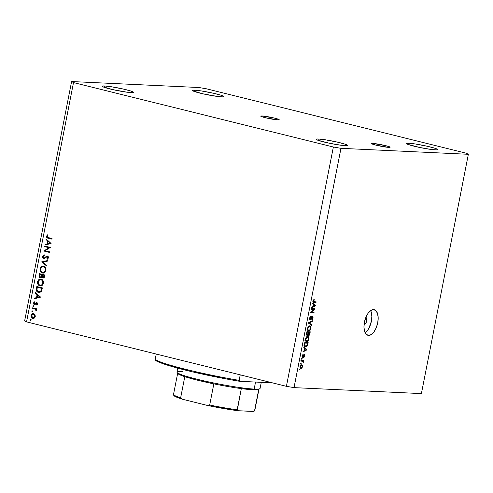 <?xml version="1.0" encoding="UTF-8"?>
<svg xmlns="http://www.w3.org/2000/svg" width="493" height="493" viewBox="0 0 493 493"><rect width="100%" height="100%" fill="white"/><g stroke="black" fill="none" stroke-linecap="round" stroke-linejoin="round"><path stroke-width="0.74" d="M262.054 115.96L261.9 116.749L262.054 115.96L260.834 116.021L261.013 116.379L265.222 117.698L277.898 119.885A9.416 0.801 -168.9 0 1 267.434 118.215A9.416 0.801 -168.9 0 1 260.735 116.108A9.416 0.801 -168.9 0 1 262.054 115.96A9.416 0.801 -168.9 0 1 272.518 117.63A9.416 0.801 -168.9 0 1 279.211 119.737A9.416 0.801 -168.9 0 1 277.898 119.885L279.112 119.824L278.939 119.466L274.73 118.147L262.054 115.96M372.967 143.457L372.813 144.246L372.967 143.457L371.753 143.518L371.932 143.876L376.141 145.195L388.817 147.382A9.416 0.801 -168.9 0 1 378.353 145.712A9.416 0.801 -168.9 0 1 371.654 143.605A9.416 0.801 -168.9 0 1 372.967 143.457A9.416 0.801 -168.9 0 1 383.431 145.127A9.416 0.801 -168.9 0 1 390.129 147.234A9.416 0.801 -168.9 0 1 388.817 147.382L390.031 147.321L389.858 146.963L385.643 145.645L372.967 143.457M368.548 335.394A13.182 6.563 -76.1 0 1 367.901 335.295A13.182 6.563 -76.1 0 1 364.555 321.559A13.182 6.563 -76.1 0 1 373.602 309.622L375.956 310.719L377.564 313.616L378.186 317.862L377.73 322.816L376.251 327.728L373.99 331.838L371.284 334.531L368.548 335.394L366.194 334.291L364.58 331.395L363.957 327.149L364.419 322.194L365.892 317.289L368.154 313.172L370.865 310.479L373.602 309.622A13.182 6.563 -76.1 0 1 374.242 309.715A13.182 6.563 -76.1 0 1 377.595 323.451A13.182 6.563 -76.1 0 1 368.548 335.394M345.248 145.657A16.004 1.368 -168.9 0 1 327.457 142.816A16.004 1.368 -168.9 0 1 316.075 139.242A16.004 1.368 -168.9 0 1 318.312 138.983L318.047 140.32L318.312 138.983L316.241 139.094L317.578 140.148L329.466 143.247L341.131 145.262L346.567 145.669L347.466 145.306L344.397 143.95L337.076 142.039L325.066 139.753L318.312 138.983A16.004 1.368 -168.9 0 1 336.097 141.824A16.004 1.368 -168.9 0 1 347.485 145.404A16.004 1.368 -168.9 0 1 345.248 145.657M131.335 92.629A16.004 1.368 -168.9 0 1 113.544 89.788A16.004 1.368 -168.9 0 1 102.162 86.207A16.004 1.368 -168.9 0 1 104.399 85.948L104.134 87.292L104.399 85.948L102.328 86.059L102.63 86.663L112.57 89.572L127.219 92.228L132.654 92.641L133.554 92.277L130.485 90.915L123.164 89.011L111.153 86.725L104.399 85.948A16.004 1.368 -168.9 0 1 122.184 88.789A16.004 1.368 -168.9 0 1 133.572 92.37A16.004 1.368 -168.9 0 1 131.335 92.629M221.64 96.862A16.004 1.368 -168.9 0 1 203.849 94.021A16.004 1.368 -168.9 0 1 192.467 90.441A16.004 1.368 -168.9 0 1 194.704 90.182L194.439 91.525L194.704 90.182L192.634 90.293L192.936 90.897L202.876 93.806L217.524 96.462L222.959 96.874L223.859 96.511L220.79 95.149L213.469 93.245L201.458 90.958L194.704 90.182A16.004 1.368 -168.9 0 1 212.489 93.023A16.004 1.368 -168.9 0 1 223.877 96.603A16.004 1.368 -168.9 0 1 221.64 96.862M435.553 149.89A16.004 1.368 -168.9 0 1 417.768 147.056A16.004 1.368 -168.9 0 1 406.38 143.475A16.004 1.368 -168.9 0 1 408.617 143.216L408.352 144.56L408.617 143.216L406.546 143.327L407.884 144.387L419.771 147.481L431.437 149.496L436.872 149.903L437.772 149.539L434.703 148.183L427.382 146.273L415.377 143.987L408.617 143.216A16.004 1.368 -168.9 0 1 426.402 146.057A16.004 1.368 -168.9 0 1 437.79 149.638A16.004 1.368 -168.9 0 1 435.553 149.89M26.554 321.892L286.415 386.315L333.367 147.013L73.5 82.59L26.554 321.892L73.5 82.59L71.602 81.548L198.981 87.52L206.585 88.832L466.446 153.255L468.35 154.297L340.971 148.325L294.019 387.627L421.398 393.599L468.35 154.297L421.398 393.599L294.019 387.627L340.971 148.325L333.367 147.013L286.415 386.315L294.019 387.627L286.415 386.315L26.554 321.892L24.65 320.851L71.602 81.548L24.65 320.851L26.554 321.892M48.998 247.708L44.641 246.629L44.752 246.05L50.298 247.424L45.079 250.721L49.442 251.806L49.331 252.385L43.785 251.005L48.998 247.708L43.785 251.005L49.331 252.385L49.442 251.806L45.079 250.721L50.298 247.424L44.752 246.05L44.641 246.629L45.59 246.673L45.67 246.278L45.59 246.673L44.641 246.629L48.998 247.708M43.717 258.615L47.322 256.563L48.222 256.606L47.322 256.563L47.839 257.679L48.425 257.71L47.839 257.679L46.884 258.763L47.864 258.88L46.884 258.763L47.125 259.373L48.4 257.888L47.414 255.978L46.502 256.132L47.451 256.175L46.952 256.582L47.451 256.175L46.502 256.132L45.541 257.001L46.293 257.032L45.541 257.001L44.425 257.938L45.344 257.981L43.834 258.036L43.144 256.539L44.345 255.356L44.173 254.739L42.577 256.403L43.717 258.615L44.167 258.634L43.285 258.424L42.62 257.463L42.614 256.243L44.173 254.739L44.345 255.356L43.144 256.539L43.606 257.938L44.425 257.938L47.18 255.947L48.104 256.428L48.437 257.58L47.926 258.813L47.125 259.373L46.884 258.763L47.864 257.506L47.322 256.563L43.951 258.646M41.646 261.912L47.741 260.477L47.618 261.099L42.829 262.159L46.773 265.394L46.656 266.01L41.646 261.912L46.656 266.01L46.773 265.394L42.829 262.159L47.618 261.099L47.741 260.477L41.646 261.912M43.402 273.067L42.38 273.005C44.216 273.264 45.405 272.364 45.96 270.3C46.188 268.198 45.424 266.842 43.68 266.226C41.868 265.986 40.679 266.879 40.124 268.907L40.716 268.931L40.124 268.907L40.198 268.58L41.43 266.713L42.805 266.152L43.963 266.312L45.837 268.297L45.781 270.959L44.653 272.524L43.557 273.042L42.096 272.919L40.5 271.514L40.124 268.907C39.878 271.014 40.629 272.382 42.38 273.005L42.928 273.091M40.876 285.952L39.847 285.891C41.683 286.15 42.879 285.25 43.433 283.185C43.655 281.084 42.897 279.728 41.153 279.112C39.335 278.872 38.152 279.765 37.591 281.793L38.189 281.817L37.591 281.793L37.77 281.146L38.898 279.599L40.278 279.038L41.437 279.198L43.187 280.874L43.255 283.845L42.127 285.41L41.03 285.928L39.563 285.804L37.973 284.399L37.591 281.793C37.351 283.9 38.103 285.268 39.847 285.891L40.401 285.977M35.613 292.639L40.543 297.15L34.418 298.752L34.541 298.123L36.507 297.612L37.074 294.691L35.49 293.267L35.613 292.639L35.49 293.267L37.074 294.691L36.507 297.612L34.541 298.123L34.418 298.752L40.562 297.069L35.613 292.639M30.591 320.321L31.164 319.902L30.806 319.248L30.239 319.674L31.17 319.717L30.239 319.674L30.973 319.328L30.954 320.247L30.227 319.778L30.683 320.333M33.629 313.542C32.316 313.357 31.46 313.998 31.065 315.458L31.583 315.483L31.065 315.458C30.88 316.974 31.416 317.96 32.674 318.41L34.239 318.127L35.256 316.5L34.941 314.54L33.629 313.542L34.941 314.54L35.299 316.247L34.602 317.825L33.475 318.447L32.273 318.268L31.324 317.338L31.004 315.945L31.392 314.559L33.253 313.48M32.23 311.983L32.797 311.558L32.439 310.904L31.872 311.329L32.809 311.373L31.872 311.329L32.347 310.892L32.809 311.453L32.322 311.995L31.872 311.329L32.322 311.995M32.52 308.415L32.63 307.835L36.685 308.84L36.574 309.419L35.977 309.271L36.26 310.947L35.397 309.29L32.52 308.415L35.249 309.197L36.18 311.052L35.977 309.271L36.574 309.419L36.685 308.84L32.63 307.835L32.52 308.415L33.469 308.458L32.52 308.415M33.253 306.775L33.82 306.356L33.462 305.703L32.895 306.122L33.832 306.171L32.895 306.122L33.635 305.783L33.61 306.701L32.883 306.233L33.345 306.788M36.858 302.647L37.721 303.861L36.876 305.161L36.605 304.686L37.209 303.854L36.87 303.269L34.75 304.668L33.98 304.428L33.493 303.522L34.325 301.759L34.627 302.234L33.999 303.38L34.504 304.058L36.858 302.647L34.504 304.058L34.017 303.066L34.627 302.234L34.325 301.759L33.512 302.967L34.411 304.637L36.765 303.232L37.191 303.978L36.605 304.686L36.876 305.161L37.69 304.101L36.858 302.647L36.192 302.708L37.135 302.751L36.192 302.708M38.479 292.485L36.981 291.591L36.383 290.488L36.815 286.525L42.361 287.9L41.504 291.197L39.76 292.534L38.479 292.485L39.12 292.577L41.504 291.197L42.361 287.9L36.815 286.525L36.42 288.522L37.024 288.553L36.42 288.522C36.032 290.599 36.716 291.918 38.479 292.485L39.428 292.528L38.479 292.485M40.173 277.83L42.416 276.967L41.831 276.943L43.366 278.003L42.866 277.978C43.877 278.052 44.469 277.485 44.641 276.271L44.888 275.014L39.341 273.64L39.002 275.384L39.594 275.408L39.002 275.384L39.341 273.64L44.888 275.014L44.296 277.331L43.187 278.015L41.831 276.943L40.901 277.812L39.847 277.707L39.126 276.918L39.002 275.384L40.463 277.873M46.151 238.945L51.081 243.462L44.949 245.058L45.073 244.429L47.038 243.918L47.611 240.997L46.028 239.58L46.151 238.945L46.028 239.58L47.611 240.997L47.038 243.918L45.073 244.429L44.949 245.058L51.081 243.462L46.151 238.945M47.088 236.424L47.445 237.355L52.036 238.587L51.919 239.167L46.897 237.7L46.527 236.252L47.47 234.859L47.833 235.303L47.088 236.424L47.833 235.303L47.47 234.859L46.527 236.252C46.484 237.478 47.032 238.137 48.178 238.236L51.919 239.167L52.036 238.587L48.345 237.675L47.088 236.424M313.967 309.357L311.323 309.234L311.453 308.563L314.78 308.723L314.639 309.431L311.453 312.026L314.109 312.149L313.973 312.821L310.645 312.667L310.787 311.946L313.967 309.357L310.787 311.946L310.645 312.667L313.973 312.821L314.109 312.149L311.453 312.026L314.639 309.431L314.78 308.723L311.453 308.563L311.323 309.234L313.967 309.357L312.383 308.963L313.967 309.357M310.251 319.402L309.561 317.979L309.937 318.071L311.015 316.568L310.233 316.37L311.015 316.568L311.108 315.896L309.561 317.997L310.128 320.068L309.462 318.768L310.177 316.444L311.108 315.896L309.968 317.923L309.894 318.983L310.325 319.396L311.724 316.611L312.544 316.136L313.08 317.319L312.451 319.452L311.613 319.969L312.624 317.93L312.217 316.802L310.91 319.526L310.128 320.068L312.377 316.808L311.699 316.635L312.309 316.796L312.599 318.04L311.613 319.969L312.993 318.04L312.451 316.124L310.251 319.402L309.481 319.217L310.122 319.372M311.508 325.398L308.581 323.211L308.717 322.521L312.42 320.752L312.285 321.436L309.043 322.847L311.644 324.702L311.508 325.398L311.644 324.702L309.043 322.847L312.285 321.436L312.42 320.752L308.717 322.521L308.581 323.211L311.508 325.398M307.546 328.264L308.15 326.748L309.08 325.916L310.011 325.836L310.775 326.409L310.892 328.72L309.647 330.661L308.747 330.902L307.891 330.507L307.546 328.264L307.681 330.187L308.747 330.902C309.703 330.994 310.442 330.168 310.954 328.43C311.126 326.643 310.713 325.762 309.709 325.793L308.439 326.391L307.546 328.264M305.444 338.974L306.048 337.459L306.979 336.627L307.909 336.546L308.673 337.12L308.791 339.43L307.546 341.372L306.486 341.594L305.789 341.218L305.444 338.974L305.58 340.897L306.646 341.606C307.601 341.704 308.341 340.879 308.852 339.141C309.025 337.354 308.612 336.472 307.607 336.503L306.338 337.101L305.444 338.974M304.631 348.44L303.75 347.836L303.885 347.14L306.806 349.352L306.683 350.005L302.949 351.903L303.084 351.213L304.187 350.696L304.631 348.44L304.187 350.696L303.084 351.213L302.949 351.903L306.683 350.005L306.806 349.352L303.885 347.14L303.75 347.836L304.631 348.44M299.898 369.916L299.417 369.898L299.553 369.226L300.027 369.251L299.898 369.916L300.027 369.251L299.553 369.226L299.417 369.898L299.898 369.916M300.964 368.363L300.058 367.686L300.311 365.695L301.198 364.82L302.419 365.184L302.419 367.094L301.414 368.302L300.964 368.363L302.548 366.626L301.648 364.765L300.04 366.502C299.923 367.796 300.231 368.419 300.964 368.363L300.712 368.326M301.112 363.729L300.638 363.705L300.767 363.033L301.241 363.058L301.112 363.729L301.241 363.058L300.767 363.033L300.638 363.705L301.112 363.729L300.65 363.612L301.112 363.729M302.4 361.172L301.143 361.11L301.272 360.438L303.694 360.556L303.565 361.221L303.177 361.203L303.195 362.645L302.973 361.418L302.4 361.172L303.454 362.016L303.177 361.203L303.565 361.221L303.694 360.556L301.272 360.438L301.143 361.11L302.868 361.314M301.993 359.206L301.519 359.187L301.654 358.516L302.129 358.54L301.993 359.206L302.129 358.54L301.654 358.516L301.519 359.187L301.993 359.206M302.659 356.877L302.123 355.909L303.121 355.04L302.499 354.886L303.121 355.04L303.207 354.368L302.117 355.928L302.585 357.548L302.043 356.538L302.4 355.052L303.207 354.368L302.455 355.989L302.72 356.87L304.298 354.51L304.699 355.459L304.249 357.068L303.639 357.511L304.28 356.026L304.082 355.182L302.585 357.548L304.181 355.176L303.589 355.034L304.144 355.17L304.28 356.026L303.639 357.511L304.631 356.02L304.23 354.498L302.905 356.735L302.043 356.722L302.579 356.858M305.648 346.795L304.372 345.692L304.822 342.37L308.15 342.524L307.527 345.359L306.628 346.542L305.648 346.795L307.527 345.359L308.15 342.524L304.822 342.37L304.446 344.268C304.243 346.024 304.643 346.869 305.648 346.795L305.321 346.752M307.127 335.634L306.43 334.778L306.923 331.66L310.251 331.814L309.228 335.277L308.476 335.486L308.119 334.79L307.127 335.634L308.119 334.79L308.673 335.542L309.857 333.81L310.251 331.814L306.923 331.66L306.535 333.638L306.979 335.616M313.283 304.347L312.402 303.737L312.537 303.041L315.458 305.253L315.329 305.906L311.601 307.811L311.736 307.114L312.839 306.597L313.283 304.347L312.839 306.597L311.736 307.114L311.601 307.811L315.329 305.906L315.458 305.253L312.537 303.041L312.402 303.737L313.283 304.347M312.907 300.915L313.345 299.917L314.22 299.571L313.332 301.543L316.124 301.858L315.995 302.529L313.037 302.141L312.907 300.915L313.739 302.425L315.995 302.529L316.124 301.858L313.412 301.642L313.295 300.964L314.22 299.571L313.345 299.917L312.907 300.915M466.446 153.255L468.35 154.297L340.971 148.325L333.367 147.013L73.5 82.59L71.602 81.548L198.981 87.52L206.585 88.832L466.446 153.255M365.153 332.818A13.182 6.563 103.9 0 0 371.106 322.514A13.182 6.563 103.9 0 0 370.656 310.621M364.949 332.96L367.655 330.267L368.863 328.35L371.389 321.245L371.851 316.29L371.229 312.044L370.533 310.393M365.812 317.338L366.718 318.965L366.638 321.023L365.572 323.599L364.013 324.616M300.915 364.962L301.001 365.282M302.215 366.539L302.548 366.626L302.215 366.539M300.058 367.796L300.397 367.495M301.013 365.412L300.835 364.789M301.519 365.436L300.052 366.453L300.927 367.679L302.006 367.137L302.154 365.837L301.519 365.436L302.203 366.589L301.075 367.692L300.385 366.539L301.519 365.436L300.631 365.214L301.716 365.461L300.126 365.066M302.049 360.475L301.981 360.833L303.565 361.221L301.741 360.987L302.049 360.475M303.195 362.645L303.454 362.016L303.035 361.911L303.195 362.645M301.285 360.919L300.816 360.777M304.292 355.934L304.631 356.02L304.292 355.934M304.144 355.17L303.589 355.034M303.485 355.268L303.904 355.373L303.485 355.268M303.201 356.014L303.62 356.119L303.201 356.014M305.395 349.001L306.806 349.352L305.395 349.001M305.987 349.833L306.683 350.005L305.987 349.833M304.976 348.68L306.399 349.66L304.249 350.4L304.625 350.492L304.976 348.68L304.606 348.588L304.976 348.68L304.625 350.492L306.399 349.66L304.976 348.68M306.498 342.444L306.418 342.875L306.498 342.444M307.416 344.25L307.792 344.342L307.416 344.25M307.139 345.266L307.527 345.359L307.139 345.266M305.229 346.018L304.662 346.332M304.545 346.363L305.296 345.963M304.754 342.721L306.042 342.783L304.754 342.721M305.783 346.129L307.016 345.488L307.626 343.177L305.081 343.054L307.626 343.177L306.042 342.783L307.626 343.177L307.164 345.211L305.783 346.129L304.366 345.673L305.019 345.833L304.853 344.206L304.477 344.114L304.853 344.206L305.081 343.054L304.705 342.962L305.081 343.054L304.785 345.402L305.783 346.129L305.019 345.833M307.922 336.546L307.607 336.503M307.016 336.608L307.238 337.083M308.476 339.048L308.852 339.141L308.476 339.048M306.178 340.817L305.703 341.107M306.128 341.483L306.646 341.606L306.128 341.483M305.685 341.113L306.326 340.681M307.25 337.12L306.868 336.442M306.788 340.94L307.872 340.441L308.464 339.129L308.384 337.723L307.472 337.169C308.254 337.107 308.587 337.754 308.464 339.129L307.595 340.694L306.788 340.94C306.03 340.977 305.709 340.33 305.833 338.987L307.472 337.169L306.51 336.935L307.743 337.212L306.159 336.818M307.472 337.169L306.535 337.557L305.833 338.987L305.457 338.894L305.833 338.987L305.98 340.497L306.56 340.909L304.957 340.515M308.6 331.734L308.519 332.165L308.6 331.734M309.481 333.718L309.857 333.81L309.481 333.718M307.737 334.692L308.119 334.79L307.737 334.692M307.644 334.883L307.903 334.544M307.133 332.097L309.727 332.467L308.143 332.072L309.727 332.467L308.747 334.87L307.983 334.155L308.408 334.26L308.501 333.601L308.131 333.508L308.501 333.601L308.735 332.418L307.133 332.097M307.78 334.63L308.68 334.858L307.78 334.636M307.256 334.969L307.903 334.383L308.347 332.399L306.849 332.029L308.347 332.399L307.256 334.969L306.443 334.229L306.831 334.322L306.917 333.675L306.547 333.582L306.917 333.675L307.182 332.344L306.806 332.251L307.182 332.344L306.831 334.322L307.176 334.957L306.43 334.772M306.43 334.759L307.084 334.926M308.747 334.87L309.345 334.272L309.727 332.467L308.735 332.418L308.606 334.833M310.023 325.836L309.709 325.793M309.117 325.898L309.339 326.372M310.578 328.338L310.954 328.43L310.578 328.338M308.279 330.107L307.805 330.396M308.23 330.772L308.747 330.902L308.23 330.772M307.786 330.402L308.427 329.971M309.351 326.409L308.969 325.731M308.889 330.23L309.974 329.731L310.565 328.418L310.485 327.013L309.573 326.465C310.356 326.397 310.689 327.044 310.565 328.418L309.696 329.983L308.889 330.23C308.131 330.267 307.811 329.62 307.934 328.283L309.573 326.465L308.612 326.224L309.844 326.502L308.261 326.107M309.573 326.465L308.636 326.847L307.934 328.283L307.558 328.19L307.934 328.283L308.076 329.786L308.661 330.199L307.059 329.805M311.422 321.226L312.285 321.436L311.422 321.226M308.895 322.434L309.616 322.613L308.895 322.434M308.667 322.755L309.043 322.847L308.667 322.755M308.63 322.94L309.512 323.155L308.63 322.94M309.678 324.03L311.644 324.702L309.678 324.03M312.617 317.948L312.993 318.04L312.617 317.948M312.309 316.796L311.699 316.642M311.558 316.894L311.933 316.987L311.558 316.894M311.163 317.917L311.508 318.003L311.163 317.917M310.738 319.02L311.12 319.113L310.738 319.02M313.135 308.643L313.055 309.037L314.639 309.431L312.969 309.111L313.135 308.643M310.867 311.884L311.453 312.026L310.867 311.884M312.457 312.075L312.389 312.426L313.973 312.821L310.707 312.346L312.389 312.426L312.457 312.075M312.383 308.963L311.385 308.92L312.383 308.963M314.047 304.902L315.458 305.253L314.047 304.902M314.639 305.734L315.329 305.906L314.639 305.734M313.628 304.588L315.052 305.568L312.901 306.301L313.271 306.393L313.628 304.588L313.252 304.495L313.628 304.588L313.271 306.393L315.052 305.568L313.628 304.588M313.252 300.027L314.133 300.243L313.252 300.027M312.919 300.872L313.295 300.964L312.919 300.872M312.852 301.506L313.412 301.642L312.852 301.506M313.844 301.753L313.419 301.648M314.479 301.784L314.411 302.135L315.995 302.529L312.987 302.067L314.411 302.135L314.479 301.784M313.221 302.295L313.739 302.425L313.221 302.295M32.674 318.41L33.068 318.472M33.536 318.435L32.52 317.745M32.68 314.158L33.727 313.566L32.341 314.602M32.273 317.381L33.623 318.46M34.744 314.263L33.222 314.072L34.763 316.377L35.274 316.401L32.785 317.831L31.558 315.582L33.512 314.115L34.769 314.275M34.689 317.788L33.734 317.88M34.596 317.831L32.785 317.831L34.177 317.449L34.787 316.192L34.344 314.645L33.191 314.072L32.02 314.608L31.534 315.766L31.755 317.017L32.785 317.831M34.461 314.164L33.512 314.115M36.593 309.302L35.977 309.271L36.593 309.302M36.402 310.658L35.81 310.627L36.402 310.658M36.439 310.374L35.94 310.35L36.439 310.374M36.266 309.284L33.881 308.754L34.83 308.797L33.469 308.458L33.549 308.063L33.469 308.458L36.346 309.333M37.382 304.723L36.605 304.686L37.382 304.723M37.708 304.002L37.191 303.978L37.708 304.002M37.604 303.269L36.765 303.232L37.604 303.269M36.371 303.3L36.765 303.232M37.721 303.275L36.772 303.916M34.411 304.637L35.083 304.575L34.602 304.07M34.035 302.992L33.512 302.967L34.035 302.992M34.923 303.996L34.504 304.058M36.211 303.417L35.484 303.38L36.211 303.417M34.442 303.565L35.139 304.6M35.428 298.487L35.49 298.166L34.541 298.123L37.493 297.464L35.428 298.487M37.943 295.159L38.016 294.789L37.943 295.159M37.949 294.728L37.074 294.691L37.949 294.728M36.365 293.31L35.49 293.267L36.365 293.31M40.364 296.897L38.084 297.489L40.364 296.897M39.471 296.835L37.135 297.445L38.084 297.489L37.135 297.445L37.585 295.141L38.46 295.184L37.585 295.141L39.471 296.835L40.346 296.878L39.471 296.835L37.585 295.141L37.135 297.445L39.471 296.835M37.628 287.259L37.727 286.753L37.628 287.259M39.582 292.559L37.93 291.634L39.643 292.571M41.264 291.671L40.253 292.022M38.22 287.29L42.281 288.294L37.271 287.246L42.269 288.368L41.677 288.337L41.591 288.793L42.182 288.818L41.591 288.793L41.042 290.734L41.695 290.759L38.596 291.905L36.907 289.859L37.271 287.246L38.22 287.29M41.092 291.782L38.596 291.905L39.656 291.924L40.728 291.234L41.677 288.337L37.271 287.246L36.957 290.235L37.437 291.221L38.596 291.905M39.847 285.891L40.802 285.934L39.366 285.071M41.153 279.112L40.623 279.032M41.227 279.081L39.588 279.864L41.092 279.1M39.28 284.979L40.944 285.965M41.517 279.673L42.663 280.024M42.546 285.09L41.153 285.404M42.86 283.074C42.41 284.751 41.443 285.496 39.964 285.311C38.534 284.781 37.936 283.648 38.164 281.91C38.608 280.252 39.569 279.513 41.042 279.691L41.991 279.734L41.042 279.691C42.453 280.215 43.064 281.343 42.86 283.074L43.452 283.099L42.86 283.074L42.564 280.93L41.27 279.759L39.637 279.839L38.312 281.38L38.238 283.561L39.73 285.244L41.597 285.04L42.86 283.074M42.41 285.17L39.964 285.311M42.595 279.981L41.042 279.691M43.815 278.021L42.78 276.986M40.919 277.805L40.229 277.232M40.155 274.373L40.26 273.868L40.155 274.373M40.143 277.097L40.956 277.824M40.266 277.288L40.802 277.756M42.94 277.362L43.643 277.966M42.343 276.678L42.102 277.011M40.746 274.404L42.811 274.915L41.862 274.872L41.782 275.254L42.373 275.279L41.782 275.254L41.48 276.444L42.256 276.481L41.48 276.444L40.284 277.251L39.797 274.361L42.811 274.915L40.746 274.404M43.378 275.057L44.808 275.408L43.378 275.057M44.204 275.451L44.05 276.234L44.641 276.265L44.05 276.234L42.971 277.399L42.429 275.014L44.795 275.482L42.429 275.014L42.62 277.214L43.723 277.115L44.204 275.451M44.074 277.467L42.971 277.399M41.394 277.319L40.284 277.251L41.283 276.807L41.862 274.872L39.797 274.361L39.563 276.419L40.284 277.251M42.38 273.005L43.329 273.048L41.893 272.185M43.68 266.226L43.15 266.146M43.754 266.195L42.115 266.978L43.624 266.214M41.813 272.093L43.47 273.079M44.043 266.787L45.19 267.138M45.079 272.204L43.68 272.518M45.387 270.189C44.937 271.865 43.969 272.611 42.49 272.426C41.067 271.902 40.469 270.762 40.697 269.024C41.141 267.366 42.096 266.627 43.569 266.805L44.518 266.849L43.569 266.805C44.986 267.329 45.59 268.457 45.387 270.189L45.978 270.213L45.387 270.189L45.091 268.044L43.797 266.873L42.164 266.953L40.839 268.494L40.765 270.682L42.256 272.358L44.123 272.154L45.387 270.189M44.937 272.284L42.49 272.426M45.122 267.095L43.569 266.805M42.577 256.403L43.174 256.428L42.577 256.403M43.926 255.547L44.296 255.189M44.425 257.938L43.834 258.036M44.863 258.092L43.982 258.055M44.789 258.079L45.374 257.987M48.215 256.594L47.322 256.563M48.172 256.588L47.476 256.853M44.425 258.572L43.815 258.03M44.592 255.01L43.735 255.842M43.797 258.005L44.518 258.609M49.362 252.2L43.809 250.875L45.085 250.721L44.734 251.054L49.362 252.2M49.941 247.751L45.59 246.673L49.941 247.751M45.96 244.799L46.022 244.479L45.073 244.429L48.024 243.77L45.96 244.799M48.474 241.471L48.548 241.102L48.474 241.471M48.487 241.04L47.611 240.997L48.487 241.04M46.897 239.623L46.028 239.58L46.897 239.623M50.902 243.203L48.616 243.801L50.902 243.203M50.009 243.148L47.667 243.758L48.616 243.801L47.667 243.758L48.117 241.453L48.992 241.496L48.117 241.453L50.009 243.148L50.878 243.185L50.009 243.148L48.117 241.453L47.667 243.758L50.009 243.148M51.956 238.982L48.178 238.236L49.127 238.285L47.624 237.447L48.462 238.088L51.956 238.982M47.131 236.283L46.527 236.252L47.131 236.283M365.861 317.363A3.765 1.873 -76.1 0 1 366.558 321.387A3.765 1.873 -76.1 0 1 364.062 324.616M239.142 380.356L240.22 374.865L239.142 380.356A67.781 5.787 -168.9 0 1 155.166 359.539A67.781 5.787 11.1 0 0 239.142 380.356L239.672 381.311L226.145 378.914L192.492 371.845L170.578 366.114L162.684 363.575L155.689 360.488A66.838 5.706 11.1 0 0 239.672 381.311L239.142 380.356M156.238 354.048L155.166 359.539L155.689 360.488L155.166 359.539L156.238 354.048M272.407 382.845L239.672 381.311L272.407 382.845M253.969 411.304L254.826 410.299A41.418 3.537 -168.9 0 1 254.579 410.589L258.733 389.421L254.579 410.589A41.418 3.537 11.1 0 0 254.826 410.299L258.979 389.131A41.418 3.537 -168.9 0 1 258.733 389.421A41.418 3.537 11.1 0 0 258.77 389.396L259.866 388.663A42.361 3.617 -168.9 0 1 254.166 389.076L253.192 389.797A41.418 3.537 11.1 0 0 258.733 389.421L253.192 389.797L241.311 388.601A41.418 3.537 11.1 0 0 253.192 389.797L254.166 389.076A42.361 3.617 11.1 0 0 260.082 388.392L261.272 382.321M255.54 382.05L254.166 389.076L255.54 382.05M254.277 411.1L254.579 410.589L253.186 411.452L238.187 410.749L237.527 410.564L237.158 409.775A41.418 3.537 -168.9 0 1 209.685 405.036L213.839 383.862L197.416 380.177L184.795 376.664A41.418 3.537 11.1 0 0 213.839 383.862A41.418 3.537 11.1 0 0 241.311 388.601A41.418 3.537 -168.9 0 1 213.839 383.862L209.685 405.036L208.662 405.585L207.485 405.456L182.484 399.256L180.876 398.436L180.641 397.833L184.795 376.664A41.418 3.537 -168.9 0 1 177.683 373.183L173.53 394.351A41.418 3.537 11.1 0 0 180.641 397.833L184.795 376.664A41.418 3.537 11.1 0 1 177.776 373.509L177.036 372.412A42.361 3.617 -168.9 0 1 182.86 371.395M177.714 368.129L176.944 372.079A42.361 3.617 11.1 0 0 207.078 381.557A42.361 3.617 11.1 0 0 254.166 389.076A42.361 3.617 -168.9 0 1 208.804 381.933A42.361 3.617 -168.9 0 1 177.036 372.412M253.907 411.335L238.187 410.749L237.256 410.305L241.311 388.601L237.158 409.775A41.418 3.537 11.1 0 1 209.685 405.036L208.662 405.585L207.485 405.456L182.484 399.256L181.369 398.819L180.641 397.833A41.418 3.537 -168.9 0 1 173.53 394.357A41.418 3.537 -168.9 0 1 173.776 394.061M234.841 410.305L211.528 406.281M180.173 398.51L175.453 396.594L174.343 395.306M207.855 405.529A40.481 3.457 11.1 0 0 237.33 410.638M173.53 394.351L173.721 395.306C173.998 395.694 173.776 396.415 182.188 399.17L181.911 399.077M300.853 367.661L300.003 367.451M302.597 361.196L301.013 360.808M305.512 346.092L303.928 345.698M313.585 301.716L312.852 301.537M36.667 303.22L37.622 303.263M34.621 304.07L35.57 304.119M207.67 405.499C218.824 407.81 228.949 409.56 238.051 410.737"/></g></svg>
